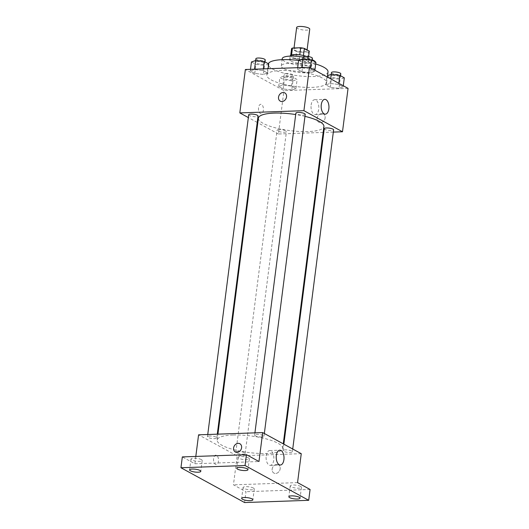 <?xml version="1.0" encoding="UTF-8"?>
<svg xmlns="http://www.w3.org/2000/svg" width="529" height="529" viewBox="0 0 529 529"><rect width="100%" height="100%" fill="white"/><g stroke="black" fill="none" stroke-linecap="round" stroke-linejoin="round"><path stroke-width="0.4" stroke-dasharray="2.65 1.98" d="M296.663 27.455A6.599 1.666 -172.7 0 0 302.991 29.948A6.599 1.666 -172.7 0 0 309.743 29.135M297.047 48.152A6.599 1.666 -172.7 0 0 293.879 49.157A6.599 1.666 -172.7 0 0 300.214 51.65A6.599 1.666 -172.7 0 0 306.965 50.837A6.599 1.666 -172.7 0 0 303.739 48.946A6.599 1.666 -172.7 0 0 297.047 48.152M308.394 51.961L300.168 52.252A8.953 2.268 -172.7 0 1 296.485 51.571L295.559 58.805A8.953 2.268 -172.7 0 0 299.242 59.486L307.468 59.195L308.394 51.961A8.953 2.268 -172.7 0 0 309.306 51.141M296.485 51.571L291.539 48.866M291.558 55.009L291.525 55.267A8.953 2.268 -172.7 0 0 290.613 56.094L290.613 56.094A8.953 2.268 -172.7 0 0 290.613 56.1L295.559 58.805M291.525 55.267L299.764 54.864M307.468 59.195A8.953 2.268 -172.7 0 0 308.381 58.369A8.953 2.268 -172.7 0 0 308.381 58.362L308.605 56.616L308.381 58.369L303.434 55.657A8.953 2.268 -172.7 0 0 299.751 54.976M306.238 56.378A9.423 2.387 7.3 0 1 308.843 58.428A9.423 2.387 7.3 0 1 301.854 59.837A9.423 2.387 7.3 0 1 291.486 57.509A9.423 2.387 7.3 0 1 290.15 56.034M291.023 61.126A9.423 2.387 -172.7 0 0 301.391 63.454A9.423 2.387 -172.7 0 0 308.381 62.045A9.423 2.387 -172.7 0 0 303.765 59.341A9.423 2.387 -172.7 0 0 294.21 58.21A9.423 2.387 -172.7 0 0 289.687 59.651A9.423 2.387 -172.7 0 0 291.023 61.126M299.242 59.486L300.168 52.252M315.859 63.004A16.961 4.292 7.3 0 1 303.276 65.543A16.961 4.292 7.3 0 1 284.609 61.351A16.961 4.292 7.3 0 1 282.208 58.693M303.051 57.132A16.961 4.292 7.3 0 1 312.216 59.737M315.661 62.171A16.961 4.292 7.3 0 1 315.853 62.693M283.683 68.585A16.961 4.292 7.3 0 1 281.283 65.927A16.961 4.292 7.3 0 1 298.654 63.824A16.961 4.292 7.3 0 1 314.934 70.238A16.961 4.292 7.3 0 1 302.35 72.777A16.961 4.292 7.3 0 1 283.683 68.585M328.013 71.911A30.153 7.631 7.3 0 1 305.643 76.427A30.153 7.631 7.3 0 1 272.468 68.975A30.153 7.631 7.3 0 1 268.196 64.254A30.153 7.631 7.3 0 1 268.335 63.731M298.614 60.458A30.153 7.631 7.3 0 1 315.687 63.969M271.079 79.826A30.153 7.631 -172.7 0 0 304.254 87.278A30.153 7.631 -172.7 0 0 326.624 82.762A30.153 7.631 -172.7 0 0 311.865 74.12A30.153 7.631 -172.7 0 0 281.283 70.496A30.153 7.631 -172.7 0 0 266.808 75.105A30.153 7.631 -172.7 0 0 271.079 79.826M291.777 89.95L283.141 88.958L278.69 86.518L282.87 85.083L291.505 86.075L295.962 88.508L291.777 89.95L283.141 88.958L278.69 86.518L282.87 85.083L291.505 86.075L295.962 88.508L291.777 89.95L292.94 80.904L284.298 79.912L279.848 77.479L284.027 76.037L292.663 77.029L297.119 79.469L292.94 80.904M338.957 88.303L330.321 87.311L325.864 84.878L330.05 83.437L338.686 84.428L343.136 86.868L338.957 88.303L330.321 87.311L325.864 84.878L330.05 83.437L338.686 84.428L343.136 86.868L338.957 88.303L340.114 79.264L331.478 78.272L327.021 75.832L327.537 75.66M348.056 88.363L283.954 90.591L245.377 69.504M263.389 74.43L254.747 73.438L250.296 70.998L254.475 69.557L263.111 70.555L267.568 72.989L263.389 74.43L254.747 73.438L250.296 70.998L254.475 69.557L263.111 70.555L267.568 72.989L263.389 74.43L264.546 65.384L255.91 64.393L251.454 61.959M310.563 72.784L301.927 71.792L297.47 69.359L301.656 67.917L310.292 68.909L314.748 71.349L310.563 72.784L301.927 71.792L297.47 69.359L301.656 67.917L310.292 68.909L314.748 71.349L310.563 72.784L311.72 63.745L303.084 62.753L298.627 60.313M323.153 132.435L278.393 133.996L283.954 90.591M278.393 133.996L257.815 122.748M257.22 122.424L248.346 117.57M258.549 107.665A4.715 2.473 88 0 0 261.121 113.695A4.715 2.473 88 0 0 263.435 108.901A4.715 2.473 88 0 0 260.797 104.279A4.715 2.473 88 0 0 258.549 107.665A4.715 2.473 88 0 0 261.128 113.695A4.715 2.473 88 0 0 263.435 108.901A4.715 2.473 88 0 0 260.797 104.279A4.715 2.473 88 0 0 258.549 107.665M258.403 118.139A33.016 8.352 -172.7 0 0 290.097 130.623A33.016 8.352 -172.7 0 0 323.907 126.53M304.962 116.36A33.016 8.352 -172.7 0 0 295.698 114.542M333.33 132.085L323.788 132.415M324.27 128.679A4.715 1.19 -172.7 0 0 328.787 130.458A4.715 1.19 -172.7 0 0 333.614 129.876M279.352 129.598A4.715 1.19 -172.7 0 0 277.09 130.319A4.715 1.19 -172.7 0 0 281.613 132.098A4.715 1.19 -172.7 0 0 286.44 131.516A4.715 1.19 -172.7 0 0 284.133 130.167A4.715 1.19 -172.7 0 0 279.352 129.598M248.696 114.8A4.715 1.19 -172.7 0 0 253.219 116.578A4.715 1.19 -172.7 0 0 258.046 115.996M305.22 114.357A4.715 1.19 7.3 0 1 302.958 115.071A4.715 1.19 7.3 0 1 298.184 114.509A4.715 1.19 7.3 0 1 295.876 113.16M321.692 113.583A4.715 3.829 -61.3 0 0 317.334 117.233A4.715 3.829 -61.3 0 0 318.855 122.239A4.715 3.829 -61.3 0 0 324.469 119.944A4.715 3.829 -61.3 0 0 323.371 113.973A4.715 3.829 -61.3 0 0 321.692 113.583A4.715 3.829 -61.3 0 0 317.334 117.233A4.715 3.829 -61.3 0 0 318.855 122.239A4.715 3.829 -61.3 0 0 324.469 119.938A4.715 3.829 -61.3 0 0 323.371 113.973A4.715 3.829 -61.3 0 0 321.692 113.583M284.794 92.886L284.794 92.886A4.715 3.829 118.7 0 1 286.315 97.891A4.715 3.829 118.7 0 1 281.957 101.542A4.715 3.829 118.7 0 1 280.277 101.151L280.277 101.151M311.138 105.033A7.413 3.895 -92 0 1 314.676 99.697A7.413 3.895 -92 0 1 318.822 106.97A7.413 3.895 -92 0 1 315.191 114.515A7.413 3.895 -92 0 1 311.138 105.033M233.024 435.017A33.016 8.352 -172.7 0 0 217.168 440.055A33.016 8.352 -172.7 0 0 248.855 452.533A33.016 8.352 -172.7 0 0 282.671 448.447A33.016 8.352 -172.7 0 0 266.504 438.977A33.016 8.352 -172.7 0 0 233.024 435.017M261.723 436.987A4.715 1.19 7.3 0 1 256.942 436.418A4.715 1.19 7.3 0 1 254.634 435.069A4.715 1.19 7.3 0 1 259.461 434.488A4.715 1.19 7.3 0 1 263.984 436.266A4.715 1.19 7.3 0 1 261.723 436.987M238.116 451.515A4.715 1.19 -172.7 0 0 235.855 452.235A4.715 1.19 -172.7 0 0 240.378 454.014A4.715 1.19 -172.7 0 0 245.198 453.432A4.715 1.19 -172.7 0 0 242.89 452.077A4.715 1.19 -172.7 0 0 238.116 451.515M209.722 435.995A4.715 1.19 -172.7 0 0 207.461 436.716A4.715 1.19 -172.7 0 0 211.984 438.495A4.715 1.19 -172.7 0 0 216.804 437.913A4.715 1.19 -172.7 0 0 214.503 436.557A4.715 1.19 -172.7 0 0 209.722 435.995M285.29 449.868A4.715 1.19 -172.7 0 0 283.028 450.589A4.715 1.19 -172.7 0 0 287.551 452.368A4.715 1.19 -172.7 0 0 292.378 451.786A4.715 1.19 -172.7 0 0 290.071 450.437A4.715 1.19 -172.7 0 0 285.29 449.868M301.259 453.677L237.157 455.912L198.58 434.825M244.596 502.55L245.992 491.699L233.448 484.848L237.157 455.912M195.809 456.434L194.87 463.761L182.333 456.904M213.604 458.517A4.715 2.473 88 0 0 216.182 464.541A4.715 2.473 88 0 0 218.49 459.747A4.715 2.473 88 0 0 215.852 455.125A4.715 2.473 88 0 0 213.604 458.517A4.715 2.473 88 0 0 216.182 464.541A4.715 2.473 88 0 0 218.49 459.747A4.715 2.473 88 0 0 215.852 455.125A4.715 2.473 88 0 0 213.61 458.517M297.549 482.613L233.448 484.848M276.746 464.436A4.715 3.829 -61.3 0 0 272.389 468.086A4.715 3.829 -61.3 0 0 273.91 473.091A4.715 3.829 -61.3 0 0 279.524 470.79A4.715 3.829 -61.3 0 0 278.426 464.819A4.715 3.829 -61.3 0 0 276.746 464.436A4.715 3.829 -61.3 0 0 272.389 468.086A4.715 3.829 -61.3 0 0 273.91 473.085A4.715 3.829 -61.3 0 0 279.524 470.79A4.715 3.829 -61.3 0 0 278.426 464.819A4.715 3.829 -61.3 0 0 276.746 464.429M194.87 463.761L258.972 461.526M239.849 443.732L239.855 443.732A4.715 3.829 118.7 0 1 241.369 448.737A4.715 3.829 118.7 0 1 237.012 452.388A4.715 3.829 118.7 0 1 235.332 452.004L235.332 452.004M266.193 455.879A7.413 3.895 -92 0 1 269.73 450.549A7.413 3.895 -92 0 1 273.877 457.816A7.413 3.895 -92 0 1 270.246 465.361A7.413 3.895 -92 0 1 266.193 455.879M253.47 488.075A5.654 1.428 -172.7 0 0 247.248 486.68A5.654 1.428 -172.7 0 0 243.056 487.52A5.654 1.428 -172.7 0 0 248.478 489.662A5.654 1.428 -172.7 0 0 254.27 488.961A5.654 1.428 -172.7 0 0 253.47 488.075M300.644 486.429A5.654 1.428 -172.7 0 0 294.428 485.033A5.654 1.428 -172.7 0 0 290.229 485.88A5.654 1.428 -172.7 0 0 295.658 488.016A5.654 1.428 -172.7 0 0 301.451 487.315A5.654 1.428 -172.7 0 0 300.644 486.429M310.087 489.464L245.992 491.699M201.39 459.608A5.654 1.428 -172.7 0 0 195.168 458.207A5.654 1.428 -172.7 0 0 190.976 459.053A5.654 1.428 -172.7 0 0 196.404 461.195A5.654 1.428 -172.7 0 0 202.19 460.495A5.654 1.428 -172.7 0 0 201.39 459.608M248.57 457.962A5.654 1.428 -172.7 0 0 242.348 456.567A5.654 1.428 -172.7 0 0 238.149 457.413A5.654 1.428 -172.7 0 0 243.578 459.549A5.654 1.428 -172.7 0 0 249.371 458.848A5.654 1.428 -172.7 0 0 248.57 457.962M315.906 62.303L311.72 63.745M304.856 59.989A4.715 1.19 -172.7 0 0 302.595 60.709A4.715 1.19 -172.7 0 0 307.118 62.488A4.715 1.19 -172.7 0 0 311.938 61.906A4.715 1.19 -172.7 0 0 309.63 60.557A4.715 1.19 -172.7 0 0 304.856 59.989M301.927 71.792L303.084 62.753M297.47 69.359L297.688 67.686M301.656 67.917L301.702 67.547M310.292 68.909L310.43 67.798M314.748 71.349L314.887 70.231M303.057 57.092A4.715 1.19 -172.7 0 0 307.58 58.871A4.715 1.19 -172.7 0 0 312.401 58.289M344.3 77.823L340.114 79.264M333.25 75.508A4.715 1.19 -172.7 0 0 330.989 76.229A4.715 1.19 -172.7 0 0 335.505 78.014A4.715 1.19 -172.7 0 0 340.332 77.426A4.715 1.19 -172.7 0 0 338.024 76.077A4.715 1.19 -172.7 0 0 333.25 75.508M330.321 87.311L331.478 78.272M325.864 84.878L327.021 75.832M330.05 83.437L330.638 78.841M338.686 84.428L338.825 83.317M343.136 86.868L343.281 85.751M331.452 72.612A4.715 1.19 -172.7 0 0 335.975 74.397A4.715 1.19 -172.7 0 0 340.795 73.809M268.725 63.949L264.546 65.384M257.676 61.635A4.715 1.19 -172.7 0 0 255.414 62.356A4.715 1.19 -172.7 0 0 259.937 64.135A4.715 1.19 -172.7 0 0 264.764 63.553A4.715 1.19 -172.7 0 0 262.457 62.197A4.715 1.19 -172.7 0 0 257.676 61.635M254.747 73.438L255.91 64.393M250.296 70.998L250.508 69.325M254.475 69.557L254.522 69.187M263.111 70.555L263.33 68.882M267.568 72.989L268.117 68.717M255.877 58.739A4.715 1.19 -172.7 0 0 260.4 60.518A4.715 1.19 -172.7 0 0 265.227 59.936M286.07 77.155A4.715 1.19 -172.7 0 0 283.808 77.875A4.715 1.19 -172.7 0 0 288.331 79.654A4.715 1.19 -172.7 0 0 293.159 79.072A4.715 1.19 -172.7 0 0 290.851 77.717A4.715 1.19 -172.7 0 0 286.07 77.155M283.141 88.958L284.298 79.912M278.69 86.518L279.848 77.479M282.87 85.083L284.027 76.037M291.505 86.075L292.663 77.029M295.962 88.508L297.119 79.469M286.533 73.538A4.715 1.19 -172.7 0 0 284.271 74.258A4.715 1.19 -172.7 0 0 288.794 76.037A4.715 1.19 -172.7 0 0 293.621 75.455A4.715 1.19 -172.7 0 0 291.314 74.1A4.715 1.19 -172.7 0 0 286.533 73.538M294.031 47.974L293.879 49.157M307.084 49.911L306.965 50.837M308.381 62.045L308.843 58.428M289.687 59.651L290.137 56.114M314.934 70.238L315.734 63.983M281.283 65.927L282.083 59.671M326.624 82.762L327.358 77.049M266.808 75.105L268.196 64.254M315.191 114.515L325.315 114.158M314.676 99.697L324.799 99.346M282.671 448.447L283.26 443.838M217.168 440.055L217.922 434.15M254.918 432.861L254.634 435.069M264.341 433.496L263.984 436.266M245.198 453.432L286.44 131.516M235.855 452.235L277.09 130.319M216.804 437.913L217.287 434.17M207.461 436.716L207.745 434.501M292.378 451.786L292.729 449.015M283.028 450.589L283.855 444.162M270.246 465.361L280.37 465.011M269.73 450.549L279.854 450.192M243.056 487.52L241.667 498.371M254.27 488.961L252.882 499.812M190.976 459.053L189.587 469.904M202.19 460.495L200.802 471.346M238.149 457.413L236.761 468.264M249.371 458.848L247.975 469.699M290.229 485.88L288.841 496.731M301.451 487.315L300.055 498.166M311.938 61.906L312.15 60.253M302.595 60.709L302.826 58.878M340.332 77.426L340.544 75.773M330.989 76.229L331.22 74.397M264.764 63.553L264.976 61.893M255.414 62.356L255.652 60.518M293.159 79.072L293.621 75.455M283.808 77.875L284.271 74.258"/><path stroke-width="0.79" d="M307.084 49.911L309.743 29.135A6.599 1.666 -172.7 0 0 306.516 27.244A6.599 1.666 -172.7 0 0 299.831 26.45A6.599 1.666 -172.7 0 0 296.663 27.455L294.031 47.974M303.448 55.525L304.36 48.423L309.306 51.128A8.953 2.268 -172.7 0 1 309.306 51.134A8.953 2.268 -172.7 0 0 309.306 51.134L308.605 56.616L309.306 51.128M291.558 55.009L292.451 48.033A8.953 2.268 -172.7 0 0 291.539 48.86A8.953 2.268 -172.7 0 0 291.539 48.866L290.705 55.36L291.539 48.86M292.451 48.033L300.677 47.742A8.953 2.268 -172.7 0 1 304.36 48.423M299.764 54.864L300.677 47.742M290.137 56.114L290.15 56.034A9.423 2.387 7.3 0 1 296.147 54.586A9.423 2.387 7.3 0 1 306.238 56.378M282.083 59.671L282.208 58.693A16.961 4.292 7.3 0 1 303.051 57.132M312.216 59.737A16.961 4.292 7.3 0 1 315.661 62.171M315.853 62.693A16.961 4.292 7.3 0 1 315.859 63.004L315.734 63.983M268.335 63.731A30.153 7.631 7.3 0 1 298.614 60.458M315.687 63.969A30.153 7.631 7.3 0 1 328.013 71.911L327.358 77.049M248.346 117.57L239.816 112.908L245.377 69.504L309.478 67.276L348.056 88.363L342.494 131.767L333.33 132.085M257.815 122.748L257.22 122.424M295.698 114.542A33.016 8.352 -172.7 0 0 274.26 113.1A33.016 8.352 -172.7 0 0 258.403 118.139L217.922 434.15M283.26 443.838L323.907 126.53A33.016 8.352 -172.7 0 0 304.962 116.36M323.788 132.415L323.153 132.435M239.816 112.908L303.917 110.68L342.494 131.767M292.729 449.015L333.614 129.876A4.715 1.19 -172.7 0 0 331.306 128.521A4.715 1.19 -172.7 0 0 326.532 127.958A4.715 1.19 -172.7 0 0 324.27 128.679L283.855 444.162M217.287 434.17L258.046 115.996A4.715 1.19 -172.7 0 0 255.738 114.648A4.715 1.19 -172.7 0 0 250.958 114.079A4.715 1.19 -172.7 0 0 248.696 114.8L207.745 434.501M254.918 432.861L295.876 113.16A4.715 1.19 7.3 0 1 300.697 112.571A4.715 1.19 7.3 0 1 305.22 114.357L264.341 433.496M303.917 110.68L309.478 67.276M321.268 104.682A7.413 3.895 -92 0 1 324.799 99.346A7.413 3.895 -92 0 1 328.952 106.62A7.413 3.895 -92 0 1 325.315 114.158A7.413 3.895 -92 0 1 321.268 104.682M281.957 101.542A4.715 3.829 118.7 0 1 280.277 101.151A4.715 3.829 118.7 0 1 279.18 95.18A4.715 3.829 118.7 0 1 284.794 92.886A4.715 3.829 118.7 0 1 286.315 97.891A4.715 3.829 118.7 0 1 281.957 101.542M280.277 101.151A4.715 3.829 118.7 0 1 279.18 95.187A4.715 3.829 118.7 0 1 284.794 92.886M195.809 456.434L198.58 434.825L262.682 432.59L301.259 453.677L297.549 482.613L310.087 489.464L308.698 500.315L244.596 502.55L180.944 467.755L182.333 456.904L246.435 454.675L258.972 461.526L262.682 432.59M180.944 467.755L245.046 465.527L246.435 454.675M245.046 465.527L308.698 500.315M276.323 455.529A7.413 3.895 -92 0 1 279.854 450.192A7.413 3.895 -92 0 1 284.007 457.466A7.413 3.895 -92 0 1 280.37 465.011A7.413 3.895 -92 0 1 276.323 455.529M237.012 452.388A4.715 3.829 118.7 0 1 235.332 452.004A4.715 3.829 118.7 0 1 234.235 446.033A4.715 3.829 118.7 0 1 239.849 443.732A4.715 3.829 118.7 0 1 241.369 448.737A4.715 3.829 118.7 0 1 237.012 452.388M235.332 452.004A4.715 3.829 118.7 0 1 234.235 446.033A4.715 3.829 118.7 0 1 239.855 443.732M289.641 497.617A5.654 1.428 7.3 0 1 288.841 496.731A5.654 1.428 7.3 0 1 293.033 495.885A5.654 1.428 7.3 0 1 299.255 497.28A5.654 1.428 7.3 0 1 300.055 498.166A5.654 1.428 7.3 0 1 295.863 499.012A5.654 1.428 7.3 0 1 289.641 497.617M237.561 469.15A5.654 1.428 7.3 0 1 236.761 468.264A5.654 1.428 7.3 0 1 240.953 467.418A5.654 1.428 7.3 0 1 247.175 468.813A5.654 1.428 7.3 0 1 247.975 469.699A5.654 1.428 7.3 0 1 243.783 470.546A5.654 1.428 7.3 0 1 237.561 469.15M190.387 470.79A5.654 1.428 7.3 0 1 189.587 469.904A5.654 1.428 7.3 0 1 193.779 469.058A5.654 1.428 7.3 0 1 200.002 470.46A5.654 1.428 7.3 0 1 200.802 471.346A5.654 1.428 7.3 0 1 196.609 472.192A5.654 1.428 7.3 0 1 190.387 470.79M242.467 499.257A5.654 1.428 7.3 0 1 241.667 498.371A5.654 1.428 7.3 0 1 245.859 497.531A5.654 1.428 7.3 0 1 252.082 498.926A5.654 1.428 7.3 0 1 252.882 499.812A5.654 1.428 7.3 0 1 248.69 500.659A5.654 1.428 7.3 0 1 242.467 499.257M297.688 67.686L298.627 60.313L302.813 58.871L311.449 59.87L315.906 62.303L314.887 70.231M301.702 67.547L303.057 57.092A4.715 1.19 -172.7 0 1 305.319 56.372A4.715 1.19 -172.7 0 1 310.093 56.94A4.715 1.19 -172.7 0 1 312.401 58.289L312.15 60.253M310.43 67.798L311.449 59.87M327.537 75.66L331.207 74.397L339.843 75.389L344.3 77.823L343.281 85.751M330.638 78.841L331.452 72.612A4.715 1.19 -172.7 0 1 333.713 71.891A4.715 1.19 -172.7 0 1 338.487 72.46A4.715 1.19 -172.7 0 1 340.795 73.809L340.544 75.773M338.825 83.317L339.843 75.389M250.508 69.325L251.454 61.959L255.633 60.518L264.275 61.509L268.725 63.949L268.117 68.717M254.522 69.187L255.877 58.739A4.715 1.19 -172.7 0 1 258.145 58.018A4.715 1.19 -172.7 0 1 262.92 58.58A4.715 1.19 -172.7 0 1 265.227 59.936L264.976 61.893M263.33 68.882L264.275 61.509"/></g></svg>
